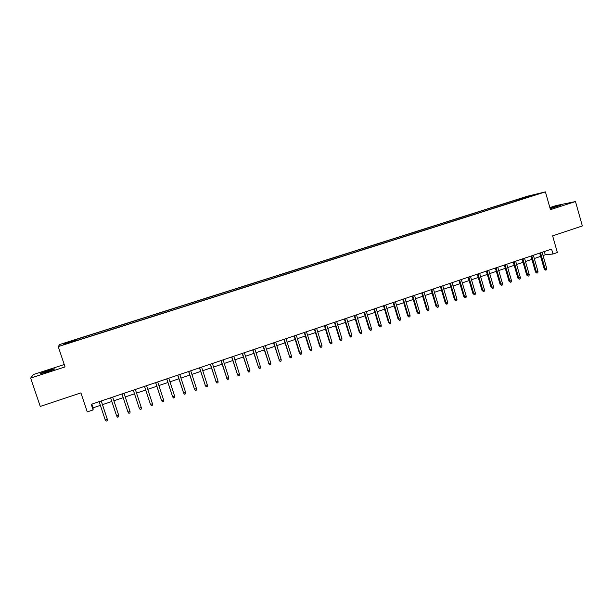 <?xml version="1.0" encoding="UTF-8"?>
<svg xmlns="http://www.w3.org/2000/svg" width="613" height="613" viewBox="0 0 613 613"><rect width="100%" height="100%" fill="white"/><g stroke="black" fill="none" stroke-linecap="round" stroke-linejoin="round"><path stroke-width="0.92" d="M47.002 371.876C52.994 369.869 55.461 368.857 54.388 368.85L47.73 370.719C41.745 372.719 39.278 373.731 40.312 373.754L47.002 371.876M550.183 208.696L560.65 205.294L550.06 208.251M67.79 343.433L71.422 342.085L67.79 343.433M64.242 364.543L33.516 374.474L30.65 378.068L40.251 406.427L80.916 392.887L87.268 411.89L93.107 409.913L93.076 407.829L100.386 405.354M527.073 196.321L59.783 344.491L58.227 346.583L545.417 191.884L527.073 196.321M545.417 191.884L550.459 209.661L575.492 201.547L556.121 205.562L549.869 207.577M575.492 201.547L582.35 225.952L552.62 235.852L557.355 252.525L552.98 254.012L551.585 249.1L91.245 404.335L93.107 409.913M534.873 194.896L539.432 193.593L534.934 195.103M76.296 340.675L526.667 197.685M76.196 340.391L63.384 344.46L63.928 343.632L76.625 339.311L516.077 199.953L536.36 194.336L526.72 197.401M30.65 378.068L65.039 366.926L58.227 346.583M543.049 255.552L545.256 254.809L552.98 254.012M102.501 404.641L111.834 401.477M113.911 400.779L123.213 397.63M125.251 396.94L134.492 393.814M136.546 393.117L145.695 390.021M147.756 389.324L156.821 386.259M158.897 385.554L167.878 382.512M169.97 381.807L178.866 378.796M180.965 378.083L189.777 375.102M191.892 374.39L200.62 371.432M202.75 370.712L211.393 367.785M213.531 367.064L222.098 364.168M224.251 363.44L232.741 360.567M234.894 359.831L243.307 356.988M245.476 356.253L253.813 353.433M255.989 352.697L264.249 349.9M266.44 349.165L274.616 346.391M276.815 345.648L284.922 342.905M287.137 342.154L295.159 339.441M297.382 338.69L305.335 335.993M307.573 335.242L315.45 332.575M317.695 331.817L325.503 329.173M327.756 328.415L335.495 325.794M337.755 325.028L345.418 322.43M347.686 321.664L355.287 319.097M357.563 318.323L365.087 315.779M367.379 315.005L374.834 312.477M377.133 311.703L384.527 309.197M386.826 308.423L394.151 305.941M396.465 305.159L403.722 302.707M406.044 301.918L413.231 299.481M415.56 298.7L422.686 296.286M425.024 295.497L432.088 293.106M434.433 292.309L441.429 289.941M443.781 289.144L450.716 286.8M453.076 286.003L459.942 283.681M462.309 282.877L469.121 280.57M471.497 279.766L478.24 277.482M480.623 276.678L487.312 274.417M489.703 273.605L496.323 271.367M498.721 270.555L505.288 268.333M507.687 267.521L514.2 265.314M516.606 264.502L523.058 262.318M525.471 261.506L531.862 259.337M534.283 258.517L540.62 256.38M544.321 251.552L545.256 254.809M91.843 404.136L93.076 407.829M519.954 199.815L519.38 199.164M516.368 200.957L516.077 199.953M77 340.445L76.625 339.311M76.495 339.648L76.755 340.522M528.827 196.735L528.881 196.145M63.928 343.632L64.702 344.039M539.685 253.115L544.237 269.038L545.156 268.969L540.543 252.824M546.727 268.433L546.528 269.827L545.662 270.126L545.156 268.969L546.727 268.433L542.114 252.295M545.662 270.126L544.237 269.038M530.927 256.073L535.501 272.034L536.406 271.973L531.762 255.79M537.984 271.429L537.793 272.831L536.919 273.13L536.406 271.973L537.984 271.429L533.348 255.253M536.919 273.13L535.501 272.034M522.115 259.038L526.713 275.045L527.601 274.992L522.935 258.763M529.195 274.448L529.004 275.85L528.122 276.149L527.601 274.992L529.195 274.448L524.529 258.226M528.122 276.149L526.713 275.045M513.25 262.035L517.878 278.072L518.751 278.026L514.054 261.759M520.353 277.482L520.169 278.884L519.28 279.191L518.751 278.026L520.353 277.482L515.663 261.215M519.28 279.191L517.878 278.072M504.33 265.038L508.989 281.122L509.847 281.083L505.127 264.77M511.457 280.532L511.273 281.942L510.384 282.248L509.847 281.083L511.457 280.532L506.736 264.226M510.384 282.248L508.989 281.122M495.365 268.065L500.047 284.194L500.89 284.156L496.139 267.797M502.507 283.604L502.331 285.014L501.434 285.321L500.89 284.156L502.507 283.604L497.764 267.253M501.434 285.321L500.047 284.194M486.347 271.107L491.059 287.275L491.879 287.244L487.105 270.846M493.511 286.685L493.335 288.102L492.431 288.409L491.879 287.244L493.511 286.685L488.737 270.295M492.431 288.409L491.059 287.275M477.274 274.164L482.01 290.378L482.822 290.355L478.017 273.911M484.454 289.796L484.285 291.213L483.381 291.52L482.822 290.355L484.454 289.796L479.657 273.36M483.381 291.52L482.01 290.378M468.14 277.245L472.914 293.497L473.703 293.481L468.868 276.999M475.351 292.922L475.182 294.34L474.27 294.654L473.703 293.481L475.351 292.922L470.516 276.44M474.27 294.654L472.914 293.497M458.961 280.34L463.757 296.638L464.531 296.631L459.673 280.095M466.186 296.064L466.026 297.481L465.106 297.795L464.531 296.631L466.186 296.064L461.328 279.536M465.106 297.795L463.757 296.638M449.727 283.451L454.547 299.795L455.306 299.795L450.417 283.221M456.976 299.221L456.815 300.646L455.896 300.968L455.306 299.795L456.976 299.221L452.087 282.654M455.896 300.968L454.547 299.795M440.433 286.585L445.291 302.975L446.026 302.975L441.107 286.355M447.705 302.401L447.551 303.833L446.624 304.148L446.026 302.975L447.705 302.401L442.785 285.796M446.624 304.148L445.291 302.975M431.085 289.742L435.966 306.171L436.694 306.178L431.744 289.52M438.379 305.603L438.226 307.036L437.291 307.358L436.694 306.178L438.379 305.603L433.429 288.945M437.291 307.358L435.966 306.171M421.683 292.907L426.594 309.389L427.299 309.404L422.319 292.692M428.993 308.822L428.855 310.255L427.912 310.576L427.299 309.404L428.993 308.822L424.02 292.117M427.912 310.576L426.594 309.389M412.22 296.102L417.162 312.622L417.851 312.645L412.84 295.887M419.56 312.063L419.415 313.496L418.472 313.818L417.851 312.645L419.56 312.063L414.549 295.313M418.472 313.818L417.162 312.622M402.703 299.313L407.676 315.879L408.35 315.91L403.3 299.106M410.059 315.32L409.928 316.76L408.971 317.082L408.35 315.91L410.059 315.32L405.024 298.523M408.971 317.082L407.676 315.879M393.125 302.538L398.128 319.151L398.779 319.189L393.707 302.339M400.511 318.599L400.373 320.04L399.415 320.369L398.779 319.189L400.511 318.599L395.439 301.757M399.415 320.369L398.128 319.151M383.493 305.787L388.527 322.446L389.163 322.492L384.052 305.596M390.895 321.894L390.772 323.335L389.807 323.672L389.163 322.492L390.895 321.894L385.799 305.013M389.807 323.672L388.527 322.446M373.8 309.059L378.865 325.756L379.478 325.809L374.344 308.875M381.225 325.212L381.102 326.66L380.137 326.99L379.478 325.809L381.225 325.212L376.098 308.278M380.137 326.99L378.865 325.756M364.045 312.346L369.141 329.097L369.739 329.15L364.574 312.17M371.501 328.553L371.378 330.001L370.405 330.33L369.739 329.15L371.501 328.553L366.336 311.573M370.405 330.33L369.141 329.097M354.237 315.657L359.364 332.445L359.938 332.514L354.743 315.48M361.708 331.909L361.593 333.357L360.613 333.694L359.938 332.514L361.708 331.909L356.513 314.883M360.613 333.694L359.364 332.445M344.36 318.982L349.525 335.824L350.077 335.901L344.851 318.821M351.862 335.288L351.747 336.744L350.759 337.081L350.077 335.901L351.862 335.288L346.636 318.216M350.759 337.081L349.525 335.824M334.43 322.331L339.617 339.219L340.161 339.303L334.897 322.177M341.947 338.69L341.839 340.146L340.851 340.483L340.161 339.303L341.947 338.69L336.69 321.572M340.851 340.483L339.617 339.219M324.43 325.702L329.656 342.636L330.177 342.728L324.875 325.557M331.978 342.108L331.878 343.571L330.874 343.916L330.177 342.728L331.978 342.108L326.683 324.944M330.874 343.916L329.656 342.636M314.377 329.097L319.634 346.077L320.132 346.176L314.798 328.951M321.94 345.548L321.848 347.012L320.837 347.364L320.132 346.176L321.94 345.548L316.614 328.338M320.837 347.364L319.634 346.077M304.255 332.507L309.55 349.54L310.025 349.64L304.661 332.369M311.848 349.019L311.756 350.483L310.745 350.828L310.025 349.64L311.848 349.019L306.485 331.756M310.745 350.828L309.55 349.54M294.071 335.939L299.397 353.019L299.849 353.134L294.455 335.817M301.688 352.498L301.596 353.969L300.577 354.322L299.849 353.134L301.688 352.498L296.294 335.188M300.577 354.322L299.397 353.019M283.827 339.395L289.62 356.643L284.187 339.273M291.466 356.007L291.382 357.479L290.355 357.831L289.62 356.643L291.466 356.007L286.033 338.652M290.355 357.831L289.183 356.521M273.513 342.874L279.313 360.176L273.85 342.759M281.175 359.54L281.099 361.011L280.064 361.371L279.313 360.176L281.175 359.54L275.712 342.131M280.064 361.371L278.9 360.046M263.138 346.376L268.954 363.731L263.452 346.268M270.823 363.088L270.747 364.566L269.712 364.927L268.954 363.731L270.823 363.088L265.329 345.632M269.712 364.927L268.563 363.593M252.694 349.893L258.525 367.31L252.985 349.801M260.402 366.666L260.333 368.145L259.291 368.505L258.525 367.31L260.402 366.666L254.87 349.157M259.291 368.505L258.15 367.164M242.181 353.44L248.027 370.911L242.449 353.349M249.92 370.26L249.859 371.746L248.801 372.106L248.027 370.911L249.92 370.26L244.349 352.705M248.801 372.106L247.675 370.758M231.607 357.004L237.461 374.535L231.852 356.927M239.369 373.884L239.308 375.371L238.25 375.731L237.461 374.535L239.369 373.884L233.768 356.276M238.25 375.731L237.139 374.374M220.964 360.597L226.833 378.183L221.186 360.521M228.749 377.524L228.695 379.018L227.63 379.378L226.833 378.183L228.749 377.524L223.109 359.869M227.63 379.378L226.526 378.014M210.251 364.206L216.128 381.853L210.451 364.137M218.059 381.194L218.013 382.688L216.941 383.056L216.128 381.853L218.059 381.194L212.389 363.486M216.941 383.056L215.853 381.677M199.47 367.846L205.363 385.546L199.646 367.785M207.301 384.88L207.263 386.382L206.183 386.749L205.363 385.546L207.301 384.88L201.593 367.126M206.183 386.749L205.102 385.362M188.612 371.501L194.52 389.27L188.766 371.455M196.482 388.596L196.444 390.098L195.355 390.466L194.52 389.27L196.482 388.596L190.727 370.788M195.355 390.466L194.29 389.071M177.693 375.187L183.616 393.01L177.824 375.141M185.586 392.335L185.547 393.837L184.459 394.213L183.616 393.01L185.586 392.335L179.801 374.474M184.459 394.213L183.402 392.803M166.698 378.895L172.636 396.78L166.805 378.857M174.613 396.098L174.59 397.599L173.487 397.983L172.636 396.78L174.613 396.098L168.79 378.19M173.487 397.983L172.452 396.565M155.633 382.627L161.579 400.573L155.717 382.596M163.579 399.883L163.556 401.392L162.453 401.776L161.579 400.573L163.579 399.883L157.717 381.922M144.499 386.382L150.461 404.388L144.553 386.366M152.468 403.699L152.453 405.208L151.334 405.591L150.461 404.388L152.468 403.699L146.568 385.684M133.289 390.159L139.258 408.227L133.312 390.152M141.281 407.538L141.274 409.047L140.155 409.43L139.258 408.227L141.281 407.538L135.343 389.47M127.994 412.097L128.891 413.3L130.025 412.917L130.025 411.4L127.994 412.097L122.002 393.967M130.025 411.4L124.048 393.278M116.646 415.989L117.558 417.192L118.692 416.802L118.692 415.285L116.646 415.989L110.616 397.806M112.677 397.109L118.692 415.285L112.7 397.101M105.221 419.905L106.149 421.116L107.298 420.725L107.283 419.2L105.221 419.905L99.16 401.668M101.229 400.971L107.283 419.2L101.275 400.956"/></g></svg>
